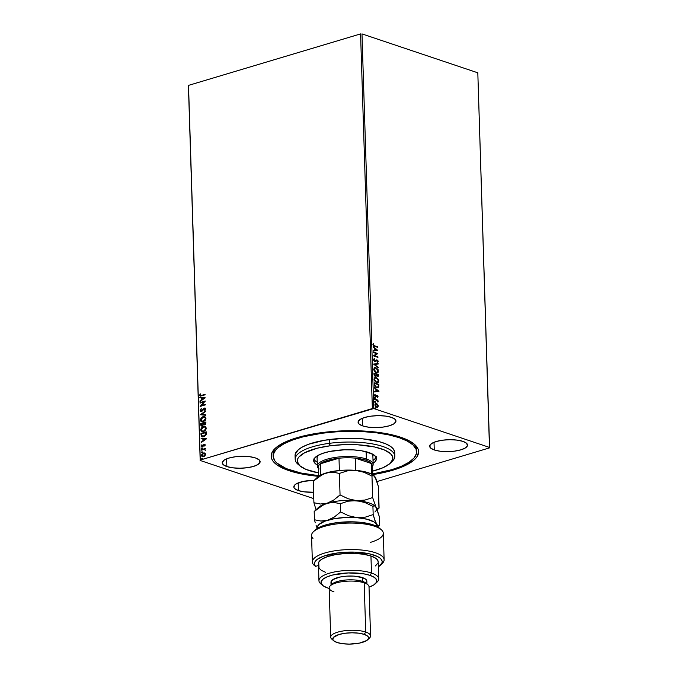 <?xml version="1.0" encoding="UTF-8"?>
<svg xmlns="http://www.w3.org/2000/svg" width="678" height="678" viewBox="0 0 678 678"><rect width="100%" height="100%" fill="white"/><g stroke="black" fill="none" stroke-linecap="round" stroke-linejoin="round"><path stroke-width="1.02" d="M416.538 450.76A71.775 22.527 178.2 0 0 413.207 443.319A71.775 22.527 -1.8 0 1 416.572 449.811L416.631 451.692M289.04 470.668L289.54 469.862L289.04 470.668L299.507 473.498L318.55 476.337A73.766 23.154 -1.8 0 1 289.04 470.668A73.766 23.154 -1.8 0 1 275.056 448.497A73.766 23.154 -1.8 0 1 330.796 431.623A73.766 23.154 -1.8 0 1 400.732 437.251A73.766 23.154 -1.8 0 1 414.233 444.124A73.766 23.154 -1.8 0 1 372.578 474.642L393.037 470.134L407.173 464.591L413.682 460.354L415.953 458.133L417.538 455.87L418.606 451.311L418.072 449.056L414.911 444.717L409.054 440.734L400.732 437.251L384.35 433.276L364.569 431.081L343.093 430.861L328.745 431.818L315.016 433.632L296.735 437.785L282.599 443.327L276.099 447.573L272.234 452.056L271.353 454.336L271.7 458.862L272.937 461.065L277.471 465.252L289.04 470.668M226.842 466.549L226.596 458.879L226.842 466.549L232.664 467.812L239.783 468.227L247.114 467.735L253.547 466.413L258.089 464.455L260.064 462.159L259.157 459.879L255.521 457.964A18.942 5.941 -1.8 0 1 260.115 461.659A18.942 5.941 -1.8 0 1 247.86 467.634A18.942 5.941 -1.8 0 1 226.842 466.549A18.942 5.941 -1.8 0 1 222.248 462.854A18.942 5.941 -1.8 0 1 234.495 456.879A18.942 5.941 -1.8 0 1 255.521 457.964L249.699 456.701L242.58 456.286L235.241 456.777L228.817 458.099L224.274 460.057L222.299 462.354L223.198 464.633L226.842 466.549M434.259 449.955L434.013 442.285L434.259 449.955L440.081 451.217L447.2 451.633L454.531 451.141L460.955 449.819L465.506 447.861L467.473 445.573L466.574 443.293L462.93 441.378A18.942 5.941 -1.8 0 1 467.523 445.073A18.942 5.941 -1.8 0 1 455.277 451.04A18.942 5.941 -1.8 0 1 434.259 449.955A18.942 5.941 -1.8 0 1 429.666 446.26A18.942 5.941 -1.8 0 1 441.912 440.293A18.942 5.941 -1.8 0 1 462.93 441.378L457.108 440.115L449.989 439.691L442.658 440.183L436.234 441.514L431.683 443.471L429.716 445.76L430.615 448.039L434.259 449.955M362.679 425.911L362.442 418.241L362.679 425.911L368.501 427.174L375.62 427.589L382.951 427.098L389.384 425.776L393.926 423.818L395.901 421.521L394.994 419.25L391.359 417.334A18.942 5.941 -1.8 0 1 395.952 421.021A18.942 5.941 -1.8 0 1 383.697 426.996A18.942 5.941 -1.8 0 1 362.679 425.911A18.942 5.941 -1.8 0 1 358.086 422.216A18.942 5.941 -1.8 0 1 370.332 416.25A18.942 5.941 -1.8 0 1 391.359 417.334L385.536 416.072L378.417 415.648L371.086 416.139L364.654 417.47L360.111 419.428L358.137 421.716L359.043 423.996L362.679 425.911M298.422 490.592L298.176 482.922L298.422 490.592L304.244 491.855L313.583 492.22A18.942 5.941 -1.8 0 1 298.422 490.592A18.942 5.941 -1.8 0 1 293.828 486.897A18.942 5.941 -1.8 0 1 314.194 480.329L303.43 481.388L295.845 484.109L294.506 485.228L293.964 487.558L294.777 488.677L298.422 490.592M376.993 481.55L489.482 447.895L376.993 481.55M200.29 460.023L188.518 85.377L360.577 33.908L372.358 408.554L200.29 460.023L373.764 408.546L361.984 33.9L477.812 72.809L489.584 447.455L373.764 408.546L489.584 447.455L489.482 447.895L477.812 72.809L361.984 33.9L373.764 408.546L372.358 408.554L360.577 33.908L188.518 85.377L200.188 460.464L313.778 498.627L200.188 460.464L200.29 460.023M202.646 456.76L201.603 455.43L202.519 456.718L203.654 456.701L205.01 455.802L205.603 454.235L204.917 453.057L203.892 452.887L201.764 454.557L201.815 456.201L204.01 456.574L205.57 454.658L204.934 453.04M201.493 449.641L201.51 450.15L204.4 449.446L205.341 450.285L204.798 449.167L205.349 448.48L201.493 449.641L205.358 448.65L201.493 449.641L201.51 450.15L204.129 449.446L205.341 450.285L204.798 449.167L205.349 448.48L201.493 449.641M205.307 444.929L204.112 444.319L202.205 446.302L201.798 444.836L201.307 446.039L201.705 446.734L202.908 446.548L204.298 444.768L204.79 446.082L205.307 444.929L204.264 444.268L202.425 446.277L201.798 444.836L201.307 446.039L202.459 446.777L204.298 444.768L204.79 446.082L205.307 444.929L204.264 444.268M201.027 434.962L201.883 436.7L204.409 436.437L206.07 434.708L206.265 431.844L200.985 433.42L201.027 434.962L201.239 433.505L201.027 434.962L202.061 436.776L203.68 436.725L206.154 434.479L206.265 431.844L200.985 433.42L206.265 432.005L201.239 433.505L201.027 434.962M200.671 423.572L200.976 425.716L202.264 426.013L203.578 424.564L205.459 424.42L205.951 421.996L200.671 423.572L205.959 422.157L200.671 423.572L200.713 424.894L202.264 426.013L203.578 424.564L204.722 424.843L205.951 421.996L200.671 423.572M200.391 414.656L205.739 415.283L205.722 414.733L201.671 414.317L205.62 411.512L205.603 410.953L200.391 414.741L205.739 415.283L205.722 414.733L201.671 414.317L205.62 411.512L205.603 410.953L200.391 414.656M200.027 403.113L203.959 401.935L200.129 406.419L205.417 404.842L205.4 404.334L201.459 405.512L205.298 401.02L200.01 402.605L200.027 403.113L203.959 401.935L200.129 406.419L205.417 404.842L205.4 404.334L201.459 405.512L205.298 401.02L200.01 402.605L200.027 403.113M201.569 395.367L200.239 395.299L200.213 393.799L199.646 395.232L200.357 396.113L205.103 394.825L205.087 394.316L201.832 395.452L205.087 394.477L201.832 395.452L200.188 395.062L200.213 393.799L199.646 395.232L200.171 396.071L205.103 394.825L205.087 394.316L201.569 395.367M205.197 397.791L199.841 397.249L199.857 397.808L201.578 397.978L201.637 399.842L199.976 401.579L205.197 397.791L199.841 397.249L199.857 397.808L201.578 397.978L201.637 399.842L199.976 401.579L205.197 397.791M200.12 410.495L200.637 411.393L201.841 411.377L204.68 408.529L204.824 410.419L205.629 408.58L204.197 408.131L201.493 410.978L200.671 410.402L201.23 408.665L200.332 409.665L200.383 410.588L201.493 408.749L200.12 410.495L201.595 411.47L204.442 408.563L205.137 409.029L204.824 410.419L205.68 408.868L204.409 408.054L201.586 410.953L200.663 410.3L201.23 408.665L200.12 410.495M201.815 421.835L200.425 420.055L201.688 421.792L203.281 421.767L205.976 418.351L204.748 416.648L202.629 416.851L201.019 418.207L200.434 419.75L200.73 421.097L202.332 421.902L203.519 421.682L205.459 420.123L205.968 418.207L204.934 416.724L203.095 416.673L204.883 416.699M202.129 431.683L200.73 429.903L201.993 431.64L203.595 431.615L206.282 428.199L205.053 426.496L202.934 426.699L201.324 428.055L200.739 429.606L201.044 430.945L202.646 431.75L203.832 431.53L205.765 429.971L206.273 428.055L205.248 426.572L203.408 426.521L205.188 426.547M206.476 438.717L201.129 438.174L201.146 438.734L202.866 438.903L202.917 440.768L201.264 442.505L206.485 438.802L201.129 438.174L201.146 438.734L202.866 438.903L202.917 440.768L201.264 442.505L206.476 438.717M202.095 448.853L201.383 448.472L202.264 448.209L201.527 448.107L201.688 448.785L202.256 448.302L201.815 447.912L202.527 448.294M202.222 452.751L201.51 452.379L202.391 452.116L201.646 452.014L201.807 452.692L202.383 452.209L201.934 451.819L202.646 452.201M202.425 459.125L201.705 458.743L202.586 458.481L201.849 458.379L202.01 459.057L202.578 458.574L202.137 458.184L202.849 458.565M375.527 403.52L377.722 404.402L376.231 403.435L375.002 404.037L375.061 405.673L376.053 406.944L377.926 407.063L378.146 405.122L377.426 404.495L378.019 406.054L377.722 404.402L376.527 403.512L375.68 403.469L374.875 404.8L376.646 407.241L377.816 407.147L378.316 405.961L377.349 407.325M374.748 399.045L374.764 399.554L377.256 400.554L378.078 401.927L377.604 400.512L378.078 400.164L374.748 399.045L374.764 399.554L377.027 400.393L378.078 401.927L377.604 400.512L378.078 400.164L374.748 399.045M376.773 395.977L377.621 396.554L377.587 397.478L378.002 396.427L377.273 395.452L375.536 396.291L374.993 394.511L374.68 395.901L375.832 396.85L377.307 395.986L377.587 397.478L378.027 396.732L377.282 397.571M374.29 384.367L374.705 386.113L375.79 387.257L377.46 387.799L378.553 387.214L378.799 384.358L374.239 382.833L374.29 384.367L376.587 387.655L377.866 387.74L378.714 386.884L378.799 384.358L374.239 382.833L374.29 384.367M375.315 376.307L376.443 375.646L377.434 376.595L378.519 375.451L378.485 374.51L373.934 372.985L374.231 375.332L375.315 376.307L376.443 375.646L378.095 376.595L378.485 374.51L373.934 372.985L373.976 374.307L375.892 376.332M373.654 364.069L378.273 367.807L374.748 364.476L378.154 364.027L378.138 363.476L373.654 364.154L378.273 367.807L374.748 364.476L378.154 364.027L378.138 363.476L373.654 364.069M373.29 352.518L376.68 353.662L373.392 355.831L377.943 357.365L377.934 356.848L374.536 355.713L377.824 353.543L373.273 352.009L373.29 352.518L376.68 353.662L373.392 355.831L377.943 357.365L377.934 356.848L374.536 355.713L377.824 353.543L373.273 352.009L373.29 352.518M374.587 345.814L373.553 345.212L373.409 343.492L372.934 344.746L373.544 345.839L377.629 347.339L377.612 346.831L374.281 345.907L377.612 346.831L374.587 345.814L373.392 344.712L373.409 343.492L372.925 344.56L374.553 346.305L377.629 347.339L377.612 346.831L377.324 347.238L374.587 345.814M377.722 350.314L373.103 346.661L374.603 348.39L374.663 350.246L373.222 350.441L373.239 350.992L377.731 350.399L373.103 346.661L374.603 348.39L374.663 350.246L373.222 350.441L373.239 350.992L377.722 350.314M374.459 359.204L374.053 358.772L373.57 360.035L374.595 359.162L374.12 358.738L373.4 359.832L374.459 361.544L375.476 361.586L377.129 360.45L377.705 361.154L377.46 362.493L378.078 360.925L376.731 359.874L374.527 361.069L373.866 359.95L374.349 358.67L373.4 359.832L375.307 361.654M374.663 367.612L375.993 367.629L374.146 367.976L373.781 369.993L375.765 372.561L378.087 372.341L378.053 369.434L375.697 367.713L378.188 371.044L375.993 367.629L374.815 367.561L373.705 369.383L376.18 372.731L377.383 372.798L378.485 370.951L377.231 372.841M374.968 377.46L376.307 377.476L374.459 377.824L374.087 379.841L376.078 382.409L378.4 382.189L378.366 379.282L376.002 377.57L378.494 380.892L376.307 377.476L375.12 377.409L374.01 379.231L376.485 382.578L377.697 382.646L378.799 380.799L377.544 382.689M379.01 391.24L374.392 387.587L375.892 389.308L375.943 391.172L374.51 391.359L374.527 391.918L379.01 391.24L374.392 387.587L375.892 389.308L375.943 391.172L374.51 391.359L374.527 391.918L379.01 391.24M374.349 397.927L375.019 397.545L375.18 398.41L375.273 397.732L374.722 397.63L375.417 398.096L375.019 397.545L375.044 398.393L375.417 398.096L374.748 398.478M374.476 401.834L375.146 401.444L375.298 402.317L375.4 401.639L374.841 401.537L375.536 402.003L375.146 401.444L374.773 401.74L375.536 402.003L374.866 402.385M374.671 408.207L375.341 407.817L375.502 408.681L375.595 408.003L375.044 407.902L375.739 408.368L375.341 407.817L375.366 408.665L375.739 408.368L375.07 408.758M188.416 85.826L200.188 460.464L188.416 85.826M318.643 475.676A71.775 22.527 -1.8 0 1 273.149 456.218L273.09 454.319A71.775 22.527 -1.8 0 1 276.031 447.624A71.775 22.527 178.2 0 0 273.183 455.269M273.988 450.506L274.582 451.412M373.214 343.695L373.764 343.865L373.086 344.805L374.281 345.907L373.18 345.17L373.214 343.695M373.222 350.484L374.663 350.246L373.222 350.484M373.112 347L377.426 350.407L373.112 347M374.773 348.848L374.815 350.28L376.629 349.984L374.815 350.28L376.629 349.984L375.12 350.187L375.078 348.763L374.815 350.28L375.078 348.763L376.629 349.984L374.773 348.848M373.281 352.204L377.824 353.543L374.231 355.797L377.934 356.848L377.638 357.255L374.231 355.797L377.527 353.628L373.281 352.204M376.104 360.052L374.231 361.162L373.578 359.849L374.595 359.162M375.112 361.12L374.671 361.137M374.366 361.221L374.807 361.204M377.095 359.933L377.892 361.56L377.095 359.933L376.265 359.993M374.68 361.637L377.129 360.45L377.722 361.306L377.46 362.493L378.188 361.467L377.154 362.577M376.544 360.56L377.129 360.45M374.79 361.781L375.815 361.12L374.375 361.73M377.417 362.45L377.773 361.01L376.434 359.967M373.654 364.12L378.138 363.476L377.849 364.069L377.832 363.569L373.654 364.12M374.451 364.569L378.256 367.247L377.96 367.561L374.451 364.569M377.078 372.892L378.154 371.62L377.909 369.841L376.51 368.129L374.892 367.586M376.188 372.392L374.883 371.722L373.934 370.103L374.027 368.781L375.07 368.12M377.104 372.247L376.51 372.417M374.909 368.137L373.866 369.612L376.163 372.222L374.171 369.527L375.053 368.078L376.01 368.137L378.019 370.815L377.137 372.273L375.858 372.307L376.985 372.307M377.434 376.595L378.01 376.621M377.765 376.697L378.214 375.536L377.129 376.688M375.705 376.375L376.146 375.739L375.01 376.392M374.993 375.883L374.112 373.739L374.993 375.883L375.781 375.358L374.993 375.883M377.595 376.121L376.612 375.824L376.273 374.468L377.112 376.171L377.748 375.485L377.112 376.171M378.036 374.866L377.409 376.087L376.273 374.468L378.036 374.866L377.409 376.087L376.578 374.375L378.036 374.866M376.104 374.214L376.087 375.265L375.298 375.79L374.112 373.739L376.104 374.214L376.087 375.265L375.298 375.79L374.417 373.646L376.104 374.214M378.053 375.392L377.409 376.087M377.383 382.739L378.383 381.773L378.214 379.688L376.824 377.985L375.197 377.434M376.502 382.239L375.188 381.57L374.239 379.951L374.332 378.629L375.375 377.968M377.409 382.095L376.815 382.265M375.214 377.985L374.18 379.46L376.171 382.155L374.476 379.375L375.366 377.934L376.324 377.985L378.332 380.672L377.451 382.121L376.171 382.155L377.29 382.155M377.519 387.841L378.46 386.807L378.494 384.451L374.248 383.028L378.799 384.358L378.714 386.884L377.714 387.774M377.587 387.214L376.273 387.231L375.01 386.341L374.722 383.494L378.341 384.714L378.273 386.468L377.587 387.214L376.273 387.231L377.426 387.248M376.57 387.146L374.595 385.536L376.57 387.146L375.154 386.011L374.739 384.045L374.595 385.536L374.425 383.587L374.442 384.138L374.722 383.494L378.341 384.714L378.154 386.757L376.57 387.146M374.51 391.409L375.943 391.172L374.51 391.409M374.4 387.926L378.705 391.325L374.4 387.926M376.061 389.774L376.104 391.198L377.917 390.909L376.104 391.198L377.917 390.909L376.409 391.113L376.366 389.689L376.104 391.198L376.366 389.689L377.917 390.909L376.061 389.774M376.858 395.927L376.231 396.41L377.154 395.91M376.315 395.469L375.146 396.333L374.68 395.52L375.315 394.901L374.773 394.698L375.315 394.901L374.993 394.511L374.578 395.41L375.57 396.8L376.527 396.325L375.781 396.901M375.57 396.8L376.078 396.808M375.239 396.376L375.722 396.316M377.121 395.393L377.722 396.749L376.612 395.384M377.443 397.435L377.519 396.062L376.434 395.444M375.849 396.859L376.926 395.901M374.993 398.461L374.654 397.613M374.756 399.24L378.078 400.164L377.79 400.571L374.756 399.24M377.315 400.596L378.18 401.579L377.773 402.02M377.875 401.774L377.68 401.062M375.112 402.368L374.773 401.52M377.248 407.368L377.993 406.444L377.782 405.08L376.527 403.512L375.366 403.563M377.171 406.792L376.104 406.732L375.129 405.681L375.087 404.461L375.798 404.037M376.993 406.868L375.281 404.936L376.544 404.02L377.909 405.825L376.324 406.825L377.146 406.8M376.239 404.105L374.976 405.029L376.324 406.825L375.324 405.266L375.561 404.071L376.985 404.241L377.892 405.656L377.646 406.571L376.629 406.732M375.315 408.732L374.976 407.893M376.163 372.222L374.231 370.019L374.264 368.84L375.061 368.078L376.671 368.468L377.951 370.332L377.561 372.044L376.163 372.222M376.087 375.265L375.298 375.79M376.468 382.07L374.544 379.866L374.57 378.688L375.375 377.926L376.985 378.316L378.265 380.18L378.01 381.748L376.468 382.07M375.705 404.046L376.544 404.02M200.307 396.105L199.646 395.232L200.629 393.935L199.908 395.13L200.451 396.164M200.654 395.554L200.188 395.062M200.442 395.155L201.832 395.452L200.637 395.545M200.23 401.401L199.959 401.029L201.891 399.927L201.832 398.071L201.891 399.927L200.23 401.401M200.12 397.833L199.841 397.249L205.197 397.859L200.103 397.342L200.12 397.833M202.434 399.545L204.18 398.308L202.434 399.545L204.18 398.308L202.171 399.461L202.129 398.037L203.917 398.215L202.129 398.037L202.434 399.545M200.281 403.037L200.01 402.605L205.231 401.207L200.281 403.037M201.722 405.597L205.4 404.495L201.722 405.597M200.451 406.325L204.222 402.02L200.451 406.325M201.586 410.953L200.663 410.3M205.493 408.181L204.061 408.478L201.849 411.046L203.612 408.554L205.248 408.097M205.383 408.131L204.409 408.054M204.9 410.343L204.485 410.114L205.4 409.114L204.705 408.648L205.4 409.114L204.9 410.343M204.442 408.563L205.137 409.029M200.824 411.478L201.595 411.47M200.959 411.512L200.383 410.588L201.358 411.622M204.942 408.614L205.4 409.114M201.849 411.046L201.103 410.961M201.925 414.402L205.731 414.792L201.925 414.402M203.095 416.673L200.425 420.055L203.095 416.673M204.307 416.623L202.425 417.19L200.917 418.936L200.773 420.707L201.993 421.894M204.688 417.241L205.671 418.394L205.188 420.148L203.722 421.275L202.044 421.301M205.434 418.538L203.527 421.343L205.697 418.623L204.697 417.25L205.426 418.784L204.383 420.657L201.951 421.275L200.968 419.877L203.112 417.182L204.434 417.156L205.434 418.538M202.086 421.318L203.527 421.343L201.213 420.716L201.391 418.479L202.925 417.25L204.595 417.224M204.12 424.894L204.722 424.843M203.578 424.564L204.205 424.937M201.434 426.03L202.264 426.013M201.569 426.064L200.713 424.894L200.934 423.657L201.485 426.013M201.858 425.538L202.502 425.589L203.459 423.674L202.247 425.504L201.23 423.92L203.451 423.419L203.197 425.064L202.052 425.615M204.315 424.377L204.959 424.428L205.705 423.275L204.697 424.343L203.739 423.174L205.688 422.75L205.519 424.038L204.248 424.335M204.697 424.343L203.866 424.097L203.739 423.174L205.426 422.665L205.307 423.877L204.434 424.436M202.247 425.504L201.374 425.208L201.23 423.92L203.197 423.335L203.036 424.801L201.985 425.589M203.408 426.521L200.73 429.903L203.408 426.521M204.612 426.47L202.73 427.038L201.222 428.784L201.078 430.555L202.298 431.75M202.391 431.166L203.841 431.191L202.264 431.132L201.273 429.725L203.425 427.03L204.739 427.004L206.002 428.471L203.841 431.191L206.002 428.471L205.163 427.157L206.002 428.352L205.493 429.996L204.027 431.123L202.358 431.149M202.197 436.81L201.29 435.047L202.349 436.869M202.569 436.31L201.73 435.64L201.536 433.767L205.739 432.513L205.205 435.217L202.569 436.31L203.925 436.301L205.909 434.445L206.002 432.598L205.646 434.361L203.671 436.217L201.73 435.64L201.536 433.767L206.002 432.598L205.349 435.445L203.79 436.344L202.459 436.251M201.519 442.327L201.247 441.954L203.18 440.853L203.12 438.988L203.18 440.853L201.519 442.327M201.408 438.759L201.129 438.174L206.485 438.776L201.391 438.259L201.408 438.759M203.714 440.471L205.468 439.225L203.714 440.471L205.468 439.225L203.459 440.386L203.408 438.963L205.205 439.141L203.408 438.963L203.714 440.471M204.824 446.039L205.095 445.192L204.561 444.853L205.095 445.192L204.824 446.039M204.298 444.768L204.832 445.107M202.722 446.861L201.307 446.039L202.061 444.921L201.569 445.963L201.968 446.827M202.425 446.277L201.781 445.836M204.875 444.302L202.68 446.361L203.671 444.607L204.968 444.31M204.646 444.836L205.095 445.192M202.264 448.209L201.383 448.472L201.841 448.76M201.383 448.472L201.815 447.912M202.222 447.98L201.747 448.785M205.188 450.251L204.392 449.531L205.188 450.251M204.129 449.446L204.985 449.921M202.391 452.116L201.934 451.819L201.51 452.379L201.959 452.667M201.51 452.379L201.934 451.819M202.349 451.887L201.866 452.692M204.917 453.057L203.536 452.972L201.866 455.523L203.536 452.972L205.18 453.141M204.858 453.014L203.112 453.37L202.019 454.641L201.925 455.938L202.9 456.845M202.078 456.286L202.586 456.726M202.858 456.243L203.892 456.286L202.722 456.209L202.078 455.285L203.544 453.48L204.442 453.463L205.383 454.463L203.892 456.286L205.383 454.463L204.705 453.548L205.375 454.302L205.078 455.413L202.9 456.26M202.586 458.481L201.705 458.743L202.163 459.031M201.705 458.743L202.137 458.184M202.544 458.252L202.069 459.065M203.578 431.098L201.781 430.861L201.374 428.996L202.68 427.369L204.731 427.004L205.587 427.733L205.697 428.877L203.578 431.098M203.629 456.192L202.637 456.175L202.103 454.963L203.036 453.709L204.315 453.429L205.095 454.709L203.629 456.192M394.825 456.175L394.706 452.395A49.841 15.645 178.2 0 0 329.228 439.547L329.347 443.336A49.841 15.645 178.2 0 0 298.151 464.388L300.083 466.015A47.85 15.018 -1.8 0 1 330.033 445.802L329.228 439.547A49.841 15.645 178.2 0 0 295.066 455.523L295.184 459.311A49.841 15.645 -1.8 0 1 329.347 443.336A49.841 15.645 -1.8 0 1 394.825 456.175A49.841 15.645 -1.8 0 1 391.189 462.311M390.359 463.176L392.189 461.438A49.841 15.645 178.2 0 0 380.366 445.717A49.841 15.645 178.2 0 0 329.347 443.336L330.033 445.802A47.85 15.018 -1.8 0 1 379.01 448.09A47.85 15.018 -1.8 0 1 390.359 463.176A47.85 15.018 -1.8 0 1 372.358 471.202L382.79 467.803L389.706 463.769L392.765 459.379L392.528 456.447L390.469 453.624L384.155 449.87L374.468 446.955L357.789 444.793L343.856 444.649L330.033 445.802L317.499 448.141L304.642 452.751L298.956 456.947L297.93 458.413L297.252 461.371L299.659 465.642L305.981 469.405L318.55 472.888A47.85 15.018 -1.8 0 1 300.083 466.015M371.942 453.785A27.917 8.763 -1.8 0 1 372.875 455.921L373.146 464.438A27.917 8.763 -1.8 0 1 372.222 466.786A27.917 8.763 178.2 0 0 366.374 458.989A27.917 8.763 178.2 0 0 332 457.981A27.917 8.763 178.2 0 0 318.414 468.481A27.917 8.763 -1.8 0 1 317.346 466.193A27.917 8.763 -1.8 0 1 335.398 457.396A27.917 8.763 -1.8 0 1 366.374 458.989L366.145 451.734L366.374 458.989A27.917 8.763 -1.8 0 1 373.146 464.438M317.304 465.023A31.4 9.856 -1.8 0 1 313.677 460.625A31.4 9.856 -1.8 0 1 335.195 450.556A31.4 9.856 -1.8 0 1 376.451 458.65A31.4 9.856 -1.8 0 1 373.103 463.269L375.324 461.404L376.443 458.498L375.688 456.599L372.366 453.997L361.84 450.828L353.416 449.895L344.271 449.802L329.576 451.497L322.321 453.489L317.016 456.006L317.346 466.193M376.282 456.633L375.231 458.565L373.019 460.43A31.4 9.856 178.2 0 0 376.078 457.243M319.109 475.719L300.786 472.981L286.26 468.608L276.777 462.972L274.895 460.896L273.166 456.565L273.336 454.345L275.726 449.921L277.929 447.76L284.243 443.632L292.896 439.903L303.532 436.717L322.338 433.208L322.313 432.556L322.338 433.208A71.775 22.527 -1.8 0 1 416.631 451.709A71.775 22.527 -1.8 0 1 372.442 473.981L391.782 469.685L401.478 466.21L408.995 462.26L414.046 457.997L416.445 453.574L416.089 449.167L412.995 444.946L407.283 441.073L399.181 437.691L388.986 434.937L377.104 432.911L363.976 431.7L350.119 431.335L336.059 431.852L322.338 433.208A71.775 22.527 -1.8 0 0 273.149 456.218M299.201 465.201A49.841 15.645 -1.8 0 1 295.184 459.311M317.762 465.278L315.27 463.583L313.685 460.777L314.134 458.837L317.016 456.006M394.698 452.158L393.494 449.141L390.418 446.319L385.604 443.785L379.214 441.649L362.789 438.852L343.627 438.352L324.669 440.234L308.778 444.2L302.778 446.794L298.388 449.658L295.193 454.226L295.447 457.286M313.965 459.192A31.4 9.856 178.2 0 0 317.219 462.184M313.829 458.896L315.177 460.743L317.677 462.438M317.084 457.811L318.084 455.226M371.459 453.294L372.866 455.785M317.075 457.675A27.917 8.763 -1.8 0 1 317.88 455.48M319.109 468.973A26.917 8.45 -1.8 0 1 320.321 463.803A26.917 8.45 -1.8 0 1 338.992 458.218A26.917 8.45 -1.8 0 1 355.34 458.142A26.917 8.45 -1.8 0 1 365.645 460.167L366.374 458.989L365.645 460.167L355.34 458.142L371.434 463.549L369.213 461.726L365.645 460.167A26.917 8.45 -1.8 0 1 371.434 463.549A26.917 8.45 -1.8 0 1 371.552 467.328M318.66 476.261L318.372 467.108A26.917 8.45 178.2 0 1 320.321 463.803L320.677 475.075L320.321 463.803L338.992 458.218L327.703 460.354L320.321 463.803L338.992 458.218L339.381 470.507L338.992 458.218A26.917 8.45 178.2 0 1 355.34 458.142L371.434 463.549L371.764 474.176L371.434 463.549A26.917 8.45 178.2 0 1 372.18 465.413L372.468 474.566M355.721 470.379L355.34 458.142L355.721 470.379M381.155 529.594L379.214 527.967A33.892 10.636 178.2 0 0 373.01 524.806L374.578 526.247A35.892 11.263 -1.8 0 1 381.155 529.594A35.892 11.263 -1.8 0 1 370.154 542.451M325.754 572.368L321.474 570.444L319.024 568.181L318.702 562.291L321.609 559.291L327.347 556.655L335.313 554.672L344.653 553.545L354.382 553.392L363.467 554.24L370.942 555.985L371.485 573.012A29.908 9.382 178.2 0 0 333.754 572.113A29.908 9.382 178.2 0 0 320.728 583.775L322.66 585.402A27.917 8.763 -1.8 0 1 334.813 574.512A27.917 8.763 -1.8 0 1 370.027 575.359L371.485 573.012L370.942 555.985A29.908 9.382 178.2 0 0 337.754 554.273A29.908 9.382 178.2 0 0 318.414 563.698L318.948 580.724A29.908 9.382 -1.8 0 1 338.288 571.3A29.908 9.382 -1.8 0 1 371.485 573.012A29.908 9.382 -1.8 0 1 378.731 578.851A29.908 9.382 -1.8 0 1 376.087 582.877M375.324 583.75L377.154 582.004A29.908 9.382 178.2 0 0 371.485 573.012L370.027 575.359A27.917 8.763 -1.8 0 1 375.324 583.75A27.917 8.763 -1.8 0 1 369.018 587.182L373.815 584.919L376.392 582.402L376.595 579.826L374.409 577.41L370.027 575.359L363.832 573.851L348.221 572.935L332.839 574.969L326.906 576.91L322.872 579.258L321.075 581.826L321.211 583.538L323.389 585.953L327.771 588.004A27.917 8.763 -1.8 0 1 322.66 585.402M333.983 591.869A19.942 6.255 -1.8 0 1 330.203 585.877A19.942 6.255 -1.8 0 1 345.272 581.317A19.942 6.255 -1.8 0 1 364.171 582.843L362.603 581.402A17.942 5.627 178.2 0 0 345.594 580.029A17.942 5.627 178.2 0 0 332.034 584.139A17.942 5.627 178.2 0 0 331.347 585.004A17.942 5.627 -1.8 0 1 344.238 580.173A17.942 5.627 -1.8 0 1 362.603 581.402L362.484 577.614A17.942 5.627 178.2 0 0 342.568 576.588A17.942 5.627 178.2 0 0 330.966 582.241L331.05 585.072M370.552 635.93L369.01 586.733A19.942 6.255 178.2 0 0 364.171 582.843L365.722 632.04A19.942 6.255 178.2 0 0 340.568 631.43A19.942 6.255 178.2 0 0 331.881 639.21L333.813 640.837A17.942 5.627 -1.8 0 1 341.627 633.837A17.942 5.627 -1.8 0 1 364.272 634.379L365.722 632.04L364.171 582.843A19.942 6.255 178.2 0 0 342.043 581.699A19.942 6.255 178.2 0 0 329.152 587.987L330.695 637.176A19.942 6.255 -1.8 0 1 343.593 630.896A19.942 6.255 -1.8 0 1 365.722 632.04A19.942 6.255 -1.8 0 1 370.552 635.93A19.942 6.255 -1.8 0 1 368.357 638.905M367.671 639.769L369.502 638.032A19.942 6.255 178.2 0 0 365.722 632.04L364.272 634.379A17.942 5.627 -1.8 0 1 367.671 639.769A17.942 5.627 -1.8 0 1 354.111 643.88A17.942 5.627 -1.8 0 1 337.102 642.507L342.619 643.702L349.365 644.1L359.518 643.1L366.705 640.524L368.569 638.354L368.485 637.252L367.713 636.193L364.272 634.379L358.755 633.184L352.009 632.786L345.06 633.252L338.975 634.506L333.398 637.43L332.881 639.634L333.652 640.693L337.102 642.507A17.942 5.627 -1.8 0 1 333.813 640.837M333.076 640.015A19.942 6.255 -1.8 0 1 330.695 637.176M321.838 584.58A29.908 9.382 -1.8 0 1 318.948 580.724M384.121 559.74L383.282 533.247A35.892 11.263 178.2 0 0 374.578 526.247A35.892 11.263 178.2 0 0 334.754 524.196A35.892 11.263 178.2 0 0 311.541 535.501L312.38 561.994A35.892 11.263 -1.8 0 1 347.89 549.612A35.892 11.263 -1.8 0 1 384.121 559.74A35.892 11.263 -1.8 0 1 381.18 564.401M380.392 565.266A33.892 10.636 -1.8 0 1 378.358 566.825L381.909 563.155L382.155 561.367L381.451 559.621L379.816 557.96L377.299 556.435L369.908 553.951L354.636 552.129L337.797 552.943L323.567 556.189L317.321 559.333L315.473 561.07L314.541 562.859L314.558 564.638L315.516 566.367A33.892 10.636 -1.8 0 1 349.534 552.087A33.892 10.636 -1.8 0 1 380.392 565.266L382.214 563.52A35.892 11.263 178.2 0 0 349.06 549.578A35.892 11.263 178.2 0 0 313.787 564.977A35.892 11.263 -1.8 0 1 312.38 561.994M315.516 566.367L318.474 565.486L315.516 566.367L313.787 564.977L315.516 566.367M378.731 578.851L378.197 561.816A29.908 9.382 178.2 0 0 370.942 555.985L376.019 558.452L377.476 559.875L378.197 561.85M378.027 562.918L375.434 565.935M379.248 527.993L376.273 526.12L369.069 523.704L359.552 522.213L348.746 521.814L337.788 522.543L327.855 524.34L319.982 526.992L315.016 530.23M329.169 588.436A27.917 8.763 -1.8 0 1 327.771 588.004L329.661 588.572M331.873 583.928L331.017 581.775L332.881 579.597L340.059 577.029L346.712 576.147L353.687 576.114L362.484 577.614L365.934 579.436L366.79 581.588M366.925 583.944L366.832 581.114A17.942 5.627 178.2 0 0 362.484 577.614L362.603 581.402A17.942 5.627 -1.8 0 1 366.629 583.894M364.171 582.843A19.942 6.255 -1.8 0 1 367.823 584.699L365.891 583.072A17.942 5.627 178.2 0 0 362.603 581.402L364.171 582.843M312.956 538.485A35.892 11.263 -1.8 0 1 313.439 531.721A35.892 11.263 -1.8 0 1 340.559 523.509A35.892 11.263 -1.8 0 1 374.578 526.247L373.01 524.806A33.892 10.636 178.2 0 0 340.881 522.221A33.892 10.636 178.2 0 0 315.27 529.976L313.439 531.721M317.346 508.746L317.346 508.746A29.908 9.382 -1.8 0 1 327.118 503.22L320.372 504.008L313.914 502.737L313.236 481.244L322.745 474.295L329.559 472.252L332.923 472.159L339.381 473.43L347.153 470.913L355.535 470.363L363.942 472.261L371.968 476.075L372.646 497.567L364.866 500.084L356.484 500.635L348.077 498.737L340.051 494.923L339.381 473.43L347.153 470.913L355.535 470.363A29.908 9.382 178.2 0 0 326.169 472.947L332.923 472.159L339.381 473.43L340.051 494.923L333.839 499.966L327.118 503.22L320.372 504.008L313.914 502.737L313.236 481.244L319.457 476.202L326.169 472.947A29.908 9.382 178.2 0 0 317.38 477.295L313.295 481.194M313.914 502.737L316.041 509.746L313.914 502.737M378.943 508.178L378.417 486.541L379.095 508.034L377.629 508.661L376.01 507.195L372.646 497.567L371.968 476.075L373.434 475.447L375.053 476.922L378.417 486.541L375.909 478.609L373.434 475.447L374.222 475.871M378.383 508.559L379.095 508.034L377.629 508.661L376.01 507.195A29.908 9.382 -1.8 0 1 374.951 511.992M375.129 506.102L374.756 505.788A29.908 9.382 178.2 0 0 356.484 500.635L364.891 502.534L372.917 506.347L374.392 505.729L376.01 507.195L372.646 497.567L364.866 500.084L356.484 500.635A29.908 9.382 178.2 0 0 327.118 503.22A29.908 9.382 -1.8 0 1 356.484 500.635L348.077 498.737L340.051 494.923L333.839 499.966L327.118 503.22L333.873 502.432L340.331 503.703L348.102 501.186L356.484 500.635A29.908 9.382 -1.8 0 1 374.993 506L374.993 506M374.171 475.829L373.807 475.515A29.908 9.382 178.2 0 0 355.535 470.363L363.942 472.261L371.968 476.075L373.434 475.447M374.078 475.761L370.68 473.642L362.51 471.269L355.535 470.363L343.983 470.176L332.695 471.413L326.169 472.947L320.974 474.922L317.372 477.295M375.536 478.126L375.053 476.922M376.985 526.653L373.18 514.594L365.4 517.111L357.026 517.661L348.619 515.763L340.585 511.949L334.373 516.992L327.652 520.246L320.906 521.035L314.448 519.772L314.185 511.526L323.694 504.576L330.517 502.525L333.873 502.432L340.331 503.703L348.102 501.186L352.213 500.61L360.713 501.296L364.891 502.534L372.917 506.347L374.392 505.729L375.18 506.152L376.858 508.881L379.375 516.814L379.629 525.069L378.163 525.687L374.095 521.967L367.078 519.238L357.026 517.661L345.475 517.484L334.178 518.721L324.864 521.187L318.948 524.518L317.363 526.959L317.372 528.382A29.908 9.382 -1.8 0 1 327.652 520.246A29.908 9.382 -1.8 0 1 357.026 517.661A29.908 9.382 -1.8 0 1 376.544 524.221A29.908 9.382 -1.8 0 1 377.019 526.501M379.477 525.213L378.163 525.687L377.375 525.264L374.841 520.297L373.18 514.594L372.917 506.347L373.18 514.594L365.4 517.111L357.026 517.661L348.619 515.763L340.585 511.949L340.331 503.703L340.585 511.949L334.373 516.992L327.652 520.246L324.262 520.95L320.906 521.035L314.448 519.772L314.185 511.526L320.406 506.474L327.118 503.22A29.908 9.382 178.2 0 0 318.329 507.568L314.245 511.466M341.051 522.221L353.56 521.899M316.957 527.713L316.109 525.475L316.957 527.713M315.27 522.78L314.448 519.772L315.27 522.78M376.01 507.195L379.375 516.814L379.629 525.069L378.917 525.586M374.392 505.729L375.18 506.152M341.28 522.187L352.772 521.823M330.203 585.877L332.034 584.139M377.239 509.814L379.036 508.093M377.714 526.899L379.57 525.119"/></g></svg>
